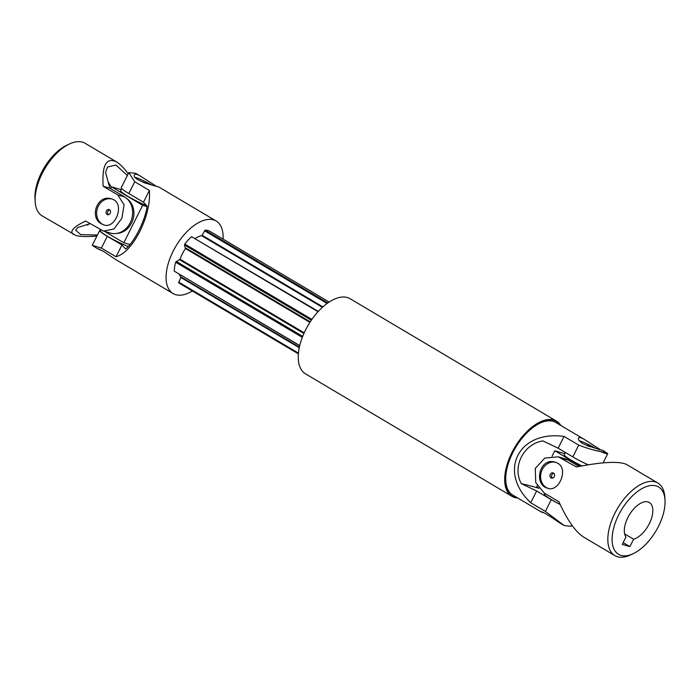 <?xml version="1.0" encoding="UTF-8"?>
<svg xmlns="http://www.w3.org/2000/svg" width="700" height="700" viewBox="0 0 700 700"><rect width="100%" height="100%" fill="white"/><g stroke="black" fill="none" stroke-linecap="round" stroke-linejoin="round"><path stroke-width="1.05" d="M97.405 235.043L80.701 234.605L75.696 230.186L77.831 227.5L90.108 223.659M128.179 173.854C124.049 168.088 120.172 164.106 116.55 161.928C106.33 157.028 101.859 165.13 103.136 186.244L117.784 194.941L124.058 204.794L121.922 218.234L113.96 228.97L103.513 231.105L110.364 233.074A19.582 16.625 -74 0 0 131.066 220.867A19.582 16.625 -74 0 0 124.513 196.875L109.865 188.186L105.534 172.428L107.529 167.002L115.99 165.043L127.347 175.525M86.791 224.691L87.885 225.085L87.071 224.604M88.2 224.254A240.17 203.893 -74 0 0 87.885 225.085M108.132 181.877L111.379 187.232M116.55 161.928L85.164 143.308A42.184 21.761 120.7 0 0 69.545 143.938L66.902 145.171A39.165 20.204 120.7 0 0 35 198.957L35.184 201.862A42.184 21.761 120.7 0 0 42.123 215.862L75.889 235.463C80.308 236.679 87.308 236.871 96.906 236.049M69.545 143.938A42.184 21.761 120.7 0 0 35.184 201.862M109.812 209.912A2.712 2.301 -74 0 0 108.421 214.769M109.515 209.702A2.712 2.301 106 0 1 107.1 214.515A2.712 2.301 106 0 1 109.515 209.702M104.239 225.041A13.562 11.506 106 0 1 102.252 224.14A13.562 11.506 106 0 1 97.65 207.707A13.562 11.506 106 0 1 111.746 198.992M101.675 223.974C88.812 217.639 97.344 193.909 111.422 198.896C125.668 202.143 115.972 229.32 103.933 224.954L101.675 223.974M103.513 231.105L85.645 221.008C73.29 227.01 69.248 231.507 73.509 234.483M109.865 188.186L103.136 186.244M129.946 244.501L123.812 242.743L104.843 231.49M123.812 242.743L142.643 205.301L111.562 186.865L121.1 189.612M110.661 188.659L111.562 186.865M126.779 198.529A18.83 15.986 106 0 1 133.053 219.222A18.83 15.986 106 0 1 116.751 233.424M128.24 246.426A18.83 2.152 -153.3 0 1 109.786 237.632A18.83 2.152 -153.3 0 1 100.433 230.703L100.8 229.985M146.633 205.625A18.83 2.152 -153.3 0 1 128.975 196.963A18.83 2.152 -153.3 0 1 120.61 190.593L121.678 188.475M147.044 206.57L142.643 205.301M192.334 290.964A42.184 21.761 -59.3 0 1 173.093 293.554A42.184 21.761 -59.3 0 1 173.189 251.116A42.184 21.761 -59.3 0 1 216.134 220.999A42.184 21.761 -59.3 0 1 223.081 239.138M298.392 353.876L179.235 283.194A30.126 15.54 -59.3 0 1 178.684 282.835L180.959 276.946A24.106 12.434 -59.3 0 1 179.261 274.269M299.723 345.721L174.248 271.136A30.126 15.54 -59.3 0 1 175.648 262.246L180.075 259.201A24.106 12.434 -59.3 0 1 185.439 248.535L184.485 244.983L184.8 244.037A30.126 15.54 -59.3 0 1 191.564 236.688L318.308 311.404M195.291 238.429A24.106 12.434 -59.3 0 1 201.688 235.725L205.17 230.178A30.126 15.54 -59.3 0 1 209.982 231.368L329.131 302.041M216.134 220.999L158.62 186.883C157.439 186.769 130.926 179.847 134.47 174.773C135.135 173.722 137.13 174.169 140.446 176.102L135.713 173.303L128.791 172.646L134.741 181.755L128.826 193.524L143.482 202.213L147.114 206.141C145.609 219.651 134.015 242.769 125.589 248.929L121.957 245L116.043 256.76C124.32 254.362 132.265 245.901 139.886 231.368C147.105 216.396 150.273 202.755 149.398 190.452L134.741 181.755M116.043 256.76L101.395 248.071L92.243 245.306L97.405 248.666L100.082 249.532M140.446 176.102L155.951 186.016M173.093 293.554L115.579 259.446L103.303 251.248L97.405 248.666M128.791 172.646L121.275 187.582A19.582 2.24 26.7 0 0 128.826 193.524M121.957 245L107.31 236.311A19.582 2.24 -153.3 0 1 99.759 230.37A19.582 2.24 -153.3 0 1 100.712 230.16M149.398 190.452L143.482 202.213M151.498 184.888A13.562 1.549 26.7 0 0 135.345 177.406M146.107 183.383L143.036 182.298M327.819 302.934L205.17 230.178M327.075 303.467L204.461 230.737M318.027 311.71L191.564 236.688M311.885 319.419L184.8 244.037M311.325 320.224L184.485 244.983M302.697 336.394L176.234 261.38M302.312 337.382L175.648 262.246M299.749 345.59L174.248 271.136M298.454 353.132L178.64 282.065M298.392 353.841L178.684 282.835M560.166 504.499A19.582 2.24 -153.3 0 1 551.276 499.669L536.629 490.971L530.714 502.74C497.551 471.564 518.429 430.036 564.06 436.424L578.716 445.113C588.814 448.989 597.66 451.369 605.229 452.252C609.779 454.851 607.565 454.379 598.605 450.835M599.918 449.374L584.421 439.46C581.096 437.526 579.101 437.08 578.436 438.13C577.903 439.504 579.399 441.359 582.925 443.704C592.673 447.51 599.226 449.689 602.595 450.24L607.758 453.6L603.094 462.866M584.421 439.46L555.765 422.467A42.184 21.761 120.7 0 0 515.532 447.641A42.184 21.761 120.7 0 0 512.724 495.023L541.38 512.024L544.049 512.89M571.821 525.053L571.209 526.26L564.288 525.613L545.361 511.429L530.714 502.74M564.288 525.613L559.554 522.804C552.711 517.939 541.301 510.711 541.31 511.954L541.38 512.024M536.629 490.971L521.378 483.7C511.901 467.04 523.425 443.896 542.894 440.921L558.145 448.192L572.801 456.881A19.582 2.24 26.7 0 0 588.14 464.791M564.06 436.424L558.145 448.192M539.009 488.32A230.641 26.381 26.7 0 0 521.378 483.7M595.472 448.245A13.562 1.549 26.7 0 0 579.32 440.764M590.074 446.74L587.003 445.664M560.271 425.145A43.383 22.383 120.7 0 0 556.386 421.435A43.383 22.383 120.7 0 0 514.999 447.326A43.383 22.383 120.7 0 0 512.111 496.064A43.383 22.383 120.7 0 0 517.23 497.7M560.779 425.442A43.689 22.54 120.7 0 0 556.5 421.155A43.689 22.54 120.7 0 0 514.832 447.23A43.689 22.54 120.7 0 0 511.927 496.3A43.689 22.54 120.7 0 0 517.738 497.998M556.5 421.155L350.088 298.707A43.689 22.54 120.7 0 0 308.42 324.783A43.689 22.54 120.7 0 0 305.515 373.861L511.927 496.3M556.386 421.435L556.351 421.409A43.383 22.383 120.7 0 0 556.351 421.409A43.383 22.383 120.7 0 0 514.964 447.309A43.383 22.383 120.7 0 0 512.076 496.046A43.383 22.383 120.7 0 0 512.094 496.055L512.111 496.064M538.956 488.25L536.655 486.885L537.25 485.704M552.09 456.19L554.811 450.782L580.676 466.13M564.734 453.635L554.811 450.782M581.892 465.894A18.83 2.152 -153.3 0 1 571.497 460.329A18.83 2.152 -153.3 0 1 564.244 454.624L565.329 452.454M544.758 493.351L544.399 494.06A18.83 2.152 26.7 0 0 551.661 499.774A18.83 2.152 26.7 0 0 560.114 504.376M621.093 555.398A39.165 20.204 -59.3 0 1 626.832 502.127A39.165 20.204 -59.3 0 1 665 499.949A39.165 20.204 -59.3 0 1 633.097 553.735A39.165 20.204 -59.3 0 1 621.093 555.398M633.097 553.735L630.455 554.969A42.184 21.761 -59.3 0 1 617.531 556.754A42.184 21.761 -59.3 0 1 614.836 555.599A42.184 21.761 -59.3 0 1 617.645 508.218A42.184 21.761 -59.3 0 1 657.878 483.044A42.184 21.761 -59.3 0 1 664.816 497.044L665 499.949M623.157 542.605L629.895 546.604L622.247 544.407L625.957 537.023A21.088 10.885 -59.3 0 1 630.525 513.03A21.088 10.885 -59.3 0 1 649.337 502.495A21.088 10.885 -59.3 0 1 650.309 521.535A21.088 10.885 -59.3 0 1 633.614 539.219L629.895 546.604M633.614 539.219L624.654 533.907M614.836 555.599L583.45 536.979C575.391 531.746 567.219 520.004 558.924 501.751L544.267 493.062L535.736 482.554L535.29 468.37L544.81 458.08L558.303 456.82L576.406 466.988C602.14 461.886 618.835 461.037 626.491 464.424L657.878 483.044M557.751 463.269L555.389 462.254C539.481 456.776 533.032 484.899 547.899 488.311C558.793 492.389 568.811 469.079 557.751 463.269M552.387 478.126A2.712 2.301 106 0 1 553.788 473.27M555.712 462.35A13.562 11.506 -74 0 0 542.29 469.543A13.562 11.506 -74 0 0 548.205 488.399M553.49 473.06A2.712 2.301 -74 0 0 551.066 477.873A2.712 2.301 -74 0 0 553.49 473.06M578.988 466.463L568.488 460.233A19.582 16.625 -74 0 0 565.154 458.789L558.303 456.82M124.513 196.875L117.784 194.941M107.31 236.311L101.395 248.071M322.884 306.88L202.178 235.279M322.394 307.326L201.688 235.725M310.249 321.842L185.596 247.896M309.908 322.368L185.439 248.535M304.211 332.841L180.075 259.201M303.922 333.489L179.629 259.761M299.39 347.191L180.959 276.946M299.276 347.725L180.924 277.524M578.716 445.113L572.801 456.881M551.276 499.669L545.361 511.429M561.75 458.299L568.488 460.233M92.243 245.306L99.759 230.37"/></g></svg>
